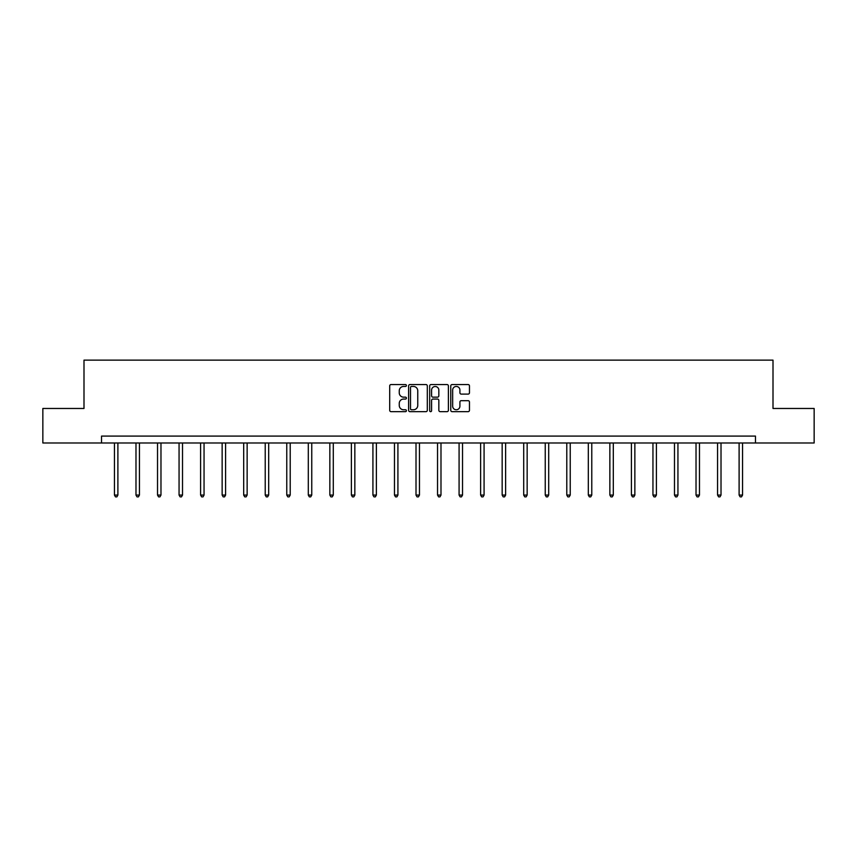 <?xml version="1.0" encoding="UTF-8"?>
<svg xmlns="http://www.w3.org/2000/svg" width="857" height="857" viewBox="0 0 857 857"><rect width="100%" height="100%" fill="white"/><g stroke="black" fill="none" stroke-linecap="round" stroke-linejoin="round"><path stroke-width="1.29" d="M406.411 385.5A0.953 0.953 0 0 0 405.457 384.557L391.06 384.557A1.36 1.36 0 0 0 389.699 385.907L389.699 410.31A1.36 1.36 0 0 0 391.06 411.66L405.457 411.66A0.953 0.953 0 0 0 406.411 410.717A0.953 0.953 0 0 0 405.457 409.764L403.593 409.764A4.339 4.339 0 0 1 399.255 405.425L399.255 403.39A4.339 4.339 0 0 1 403.593 399.062L405.457 399.062A0.953 0.953 0 0 0 406.411 398.109A0.953 0.953 0 0 0 405.457 397.155L403.593 397.155A4.339 4.339 0 0 1 399.255 392.827L399.255 390.792A4.339 4.339 0 0 1 403.593 386.453L405.457 386.453A0.953 0.953 0 0 0 406.411 385.5M468.104 394.113A1.36 1.36 0 0 0 469.465 392.752L469.465 385.907A1.36 1.36 0 0 0 468.104 384.557L452.121 384.557A1.36 1.36 0 0 0 450.761 385.907L450.761 410.31A1.36 1.36 0 0 0 452.121 411.66L468.104 411.66A1.36 1.36 0 0 0 469.465 410.31L469.465 402.04A1.36 1.36 0 0 0 468.104 400.68L461.27 400.68A1.36 1.36 0 0 0 459.909 402.04L459.909 406.143A3.621 3.621 0 0 1 456.288 409.764A3.621 3.621 0 0 1 452.657 406.143L452.657 390.074A3.621 3.621 0 0 1 456.288 386.453A3.621 3.621 0 0 1 459.909 390.074L459.909 392.752A1.36 1.36 0 0 0 461.27 394.113L468.104 394.113M101.533 442.983L42.85 442.983L42.85 408.468L83.997 408.468L83.997 360.133L773.003 360.133L773.003 408.468L814.15 408.468L814.15 442.983L755.467 442.983L755.467 436.084L101.533 436.084L101.533 442.983L755.467 442.983M427.311 385.907A1.36 1.36 0 0 0 425.961 384.557L409.967 384.557A1.36 1.36 0 0 0 408.607 385.907L408.607 410.31A1.36 1.36 0 0 0 409.967 411.66L425.961 411.66A1.36 1.36 0 0 0 427.311 410.31L427.311 385.907M431.039 384.557L447.033 384.557A1.36 1.36 0 0 1 448.393 385.907L448.393 410.31A1.36 1.36 0 0 1 447.033 411.66L440.187 411.66A1.36 1.36 0 0 1 438.838 410.31L438.838 400.412A1.36 1.36 0 0 0 437.477 399.062L432.935 399.062A1.36 1.36 0 0 0 431.585 400.412L431.585 410.717A0.953 0.953 0 0 1 430.632 411.66A0.953 0.953 0 0 1 429.689 410.717L429.689 385.907A1.36 1.36 0 0 1 431.039 384.557M411.456 386.453A0.953 0.953 0 0 0 410.503 387.407L410.503 408.821A0.953 0.953 0 0 0 411.456 409.764L413.417 409.764A4.339 4.339 0 0 0 417.755 405.425L417.755 390.792A4.339 4.339 0 0 0 413.417 386.453L411.456 386.453M438.838 390.149A3.621 3.621 0 0 0 435.206 386.518A3.621 3.621 0 0 0 431.585 390.149L431.585 395.805A1.36 1.36 0 0 0 432.935 397.155L437.477 397.155A1.36 1.36 0 0 0 438.838 395.805L438.838 390.149M114.442 442.983L114.442 495.067L117.891 495.067L117.891 442.983M117.891 495.067L116.863 496.867L115.481 496.867L114.442 495.067M135.984 442.983L135.984 495.067L139.434 495.067L139.434 442.983M139.434 495.067L138.395 496.867L137.024 496.867L135.984 495.067M157.527 442.983L157.527 495.067L160.977 495.067L160.977 442.983M160.977 495.067L159.938 496.867L158.556 496.867L157.527 495.067M179.059 442.983L179.059 495.067L182.52 495.067L182.52 442.983M182.52 495.067L181.48 496.867L180.099 496.867L179.059 495.067M200.602 442.983L200.602 495.067L204.052 495.067L204.052 442.983M204.052 495.067L203.023 496.867L201.641 496.867L200.602 495.067M222.145 442.983L222.145 495.067L225.595 495.067L225.595 442.983M225.595 495.067L224.555 496.867L223.184 496.867L222.145 495.067M243.688 442.983L243.688 495.067L247.137 495.067L247.137 442.983M247.137 495.067L246.098 496.867L244.716 496.867L243.688 495.067M265.22 442.983L265.22 495.067L268.68 495.067L268.68 442.983M268.68 495.067L267.641 496.867L266.259 496.867L265.22 495.067M286.763 442.983L286.763 495.067L290.212 495.067L290.212 442.983M290.212 495.067L289.184 496.867L287.802 496.867L286.763 495.067M308.306 442.983L308.306 495.067L311.755 495.067L311.755 442.983M311.755 495.067L310.716 496.867L309.334 496.867L308.306 495.067M329.849 442.983L329.849 495.067L333.298 495.067L333.298 442.983M333.298 495.067L332.259 496.867L330.877 496.867L329.849 495.067M351.381 442.983L351.381 495.067L354.841 495.067L354.841 442.983M354.841 495.067L353.802 496.867L352.42 496.867L351.381 495.067M372.924 442.983L372.924 495.067L376.373 495.067L376.373 442.983M376.373 495.067L375.345 496.867L373.963 496.867L372.924 495.067M394.466 442.983L394.466 495.067L397.916 495.067L397.916 442.983M397.916 495.067L396.877 496.867L395.495 496.867L394.466 495.067M416.009 442.983L416.009 495.067L419.459 495.067L419.459 442.983M419.459 495.067L418.42 496.867L417.038 496.867L416.009 495.067M437.541 442.983L437.541 495.067L440.991 495.067L440.991 442.983M440.991 495.067L439.962 496.867L438.58 496.867L437.541 495.067M459.084 442.983L459.084 495.067L462.534 495.067L462.534 442.983M462.534 495.067L461.505 496.867L460.123 496.867L459.084 495.067M480.627 442.983L480.627 495.067L484.076 495.067L484.076 442.983M484.076 495.067L483.037 496.867L481.655 496.867L480.627 495.067M502.159 442.983L502.159 495.067L505.619 495.067L505.619 442.983M505.619 495.067L504.58 496.867L503.198 496.867L502.159 495.067M523.702 442.983L523.702 495.067L527.151 495.067L527.151 442.983M527.151 495.067L526.123 496.867L524.741 496.867L523.702 495.067M545.245 442.983L545.245 495.067L548.694 495.067L548.694 442.983M548.694 495.067L547.666 496.867L546.284 496.867L545.245 495.067M566.788 442.983L566.788 495.067L570.237 495.067L570.237 442.983M570.237 495.067L569.198 496.867L567.816 496.867L566.788 495.067M588.32 442.983L588.32 495.067L591.78 495.067L591.78 442.983M591.78 495.067L590.741 496.867L589.359 496.867L588.32 495.067M609.863 442.983L609.863 495.067L613.312 495.067L613.312 442.983M613.312 495.067L612.284 496.867L610.902 496.867L609.863 495.067M631.405 442.983L631.405 495.067L634.855 495.067L634.855 442.983M634.855 495.067L633.816 496.867L632.445 496.867L631.405 495.067M652.948 442.983L652.948 495.067L656.398 495.067L656.398 442.983M656.398 495.067L655.359 496.867L653.977 496.867L652.948 495.067M674.48 442.983L674.48 495.067L677.941 495.067L677.941 442.983M677.941 495.067L676.901 496.867L675.52 496.867L674.48 495.067M696.023 442.983L696.023 495.067L699.473 495.067L699.473 442.983M699.473 495.067L698.444 496.867L697.062 496.867L696.023 495.067M717.566 442.983L717.566 495.067L721.016 495.067L721.016 442.983M721.016 495.067L719.976 496.867L718.605 496.867L717.566 495.067M739.109 442.983L739.109 495.067L742.558 495.067L742.558 442.983M742.558 495.067L741.519 496.867L740.137 496.867L739.109 495.067"/></g></svg>
